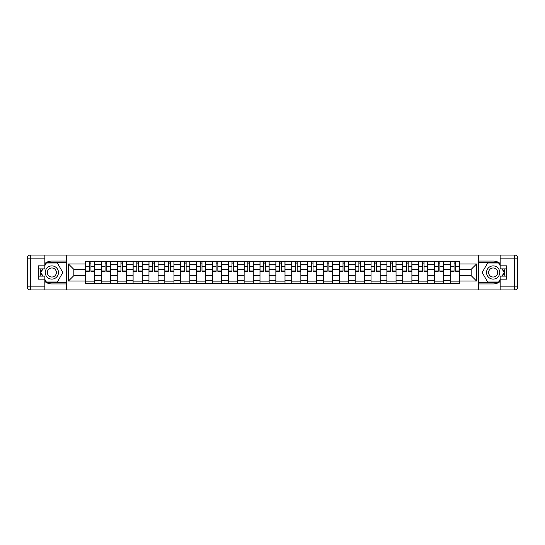 <?xml version="1.0" encoding="UTF-8"?>
<svg xmlns="http://www.w3.org/2000/svg" width="545" height="545" viewBox="0 0 545 545"><rect width="100%" height="100%" fill="white"/><g stroke="black" fill="none" stroke-linecap="round" stroke-linejoin="round"><path stroke-width="0.82" d="M44.84 281.533A11.438 11.438 0 0 0 51.857 283.938L66.292 283.938L66.292 289.94L478.708 289.94L478.708 283.938L493.143 283.938A11.438 11.438 0 0 0 500.16 281.533M500.16 263.467A11.438 11.438 0 0 0 493.143 261.062L478.708 261.062L478.708 255.06L66.292 255.06L66.292 261.062L51.857 261.062A11.438 11.438 0 0 0 44.84 263.467M101.377 283.427L101.377 264.672L94.667 264.672L94.667 283.427M94.667 264.672L94.667 261.573M101.377 264.672L101.377 261.573M110.526 261.573L110.526 283.427M117.236 283.427L117.236 261.573M126.386 261.573L126.386 283.427M133.096 283.427L133.096 261.573M142.252 261.573L142.252 283.427M148.962 283.427L148.962 261.573M158.111 261.573L158.111 283.427M164.822 283.427L164.822 261.573M173.971 261.573L173.971 283.427M180.681 283.427L180.681 261.573M189.837 261.573L189.837 283.427M196.547 283.427L196.547 261.573M205.697 261.573L205.697 283.427M212.407 283.427L212.407 261.573M221.556 261.573L221.556 283.427M228.266 283.427L228.266 261.573M237.422 261.573L237.422 283.427M244.133 283.427L244.133 261.573M253.282 261.573L253.282 283.427M259.992 283.427L259.992 261.573M269.141 261.573L269.141 283.427M275.859 283.427L275.859 261.573M285.008 261.573L285.008 283.427M291.718 283.427L291.718 261.573M300.867 261.573L300.867 283.427M307.578 283.427L307.578 261.573M316.734 261.573L316.734 283.427M323.444 283.427L323.444 261.573M332.593 261.573L332.593 283.427M339.303 283.427L339.303 261.573M348.453 261.573L348.453 283.427M355.163 283.427L355.163 261.573M364.319 261.573L364.319 283.427M371.029 283.427L371.029 261.573M380.178 261.573L380.178 283.427M386.889 283.427L386.889 261.573M396.038 261.573L396.038 283.427M402.748 283.427L402.748 261.573M411.904 261.573L411.904 283.427M418.615 283.427L418.615 261.573M427.764 261.573L427.764 283.427M434.474 283.427L434.474 261.573M443.623 261.573L443.623 283.427M450.334 283.427L450.334 261.573M450.334 275.654L443.623 275.654M434.474 275.654L427.764 275.654M418.615 275.654L411.904 275.654M402.748 275.654L396.038 275.654M386.889 275.654L380.178 275.654M371.029 275.654L364.319 275.654M355.163 275.654L348.453 275.654M339.303 275.654L332.593 275.654M323.444 275.654L316.734 275.654M307.578 275.654L300.867 275.654M291.718 275.654L285.008 275.654M275.859 275.654L269.141 275.654M259.992 275.654L253.282 275.654M244.133 275.654L237.422 275.654M228.266 275.654L221.556 275.654M212.407 275.654L205.697 275.654M196.547 275.654L189.837 275.654M180.681 275.654L173.971 275.654M164.822 275.654L158.111 275.654M148.962 275.654L142.252 275.654M133.096 275.654L126.386 275.654M117.236 275.654L110.526 275.654M101.377 275.654L94.667 275.654M450.334 269.346L443.623 269.346M434.474 269.346L427.764 269.346M418.615 269.346L411.904 269.346M402.748 269.346L396.038 269.346M386.889 269.346L380.178 269.346M371.029 269.346L364.319 269.346M355.163 269.346L348.453 269.346M339.303 269.346L332.593 269.346M323.444 269.346L316.734 269.346M307.578 269.346L300.867 269.346M291.718 269.346L285.008 269.346M275.859 269.346L269.141 269.346M259.992 269.346L253.282 269.346M244.133 269.346L237.422 269.346M228.266 269.346L221.556 269.346M212.407 269.346L205.697 269.346M196.547 269.346L189.837 269.346M180.681 269.346L173.971 269.346M164.822 269.346L158.111 269.346M148.962 269.346L142.252 269.346M133.096 269.346L126.386 269.346M117.236 269.346L110.526 269.346M101.377 269.346L94.667 269.346M73.82 275.654L85.51 275.654L85.51 269.346L73.82 269.346L73.82 275.654L68.432 281.043L68.432 263.957L85.51 263.957L85.51 269.346M459.49 269.346L459.49 275.654L471.18 275.654L471.18 269.346L459.49 269.346L459.49 261.573L85.51 261.573L85.51 263.957M459.49 263.957L476.568 263.957L476.568 281.043L459.49 281.043L459.49 275.654M85.51 275.654L85.51 283.427L459.49 283.427L459.49 281.043M85.51 281.043L68.432 281.043M478.605 289.94L478.605 255.06M66.395 289.94L66.395 255.06M94.667 281.908L85.51 281.908M89.223 263.092L90.954 263.092M110.526 281.908L101.377 281.908M105.083 263.092L106.813 263.092M126.386 281.908L117.236 281.908M120.949 263.092L122.673 263.092M142.252 281.908L133.096 281.908M136.809 263.092L138.539 263.092M158.111 281.908L148.962 281.908M152.668 263.092L154.398 263.092M173.971 281.908L164.822 281.908M168.534 263.092L170.265 263.092M189.837 281.908L180.681 281.908M184.394 263.092L186.124 263.092M205.697 281.908L196.547 281.908M200.26 263.092L201.984 263.092M221.556 281.908L212.407 281.908M216.12 263.092L217.85 263.092M237.422 281.908L228.266 281.908M231.979 263.092L233.71 263.092M253.282 281.908L244.133 281.908M247.846 263.092L249.569 263.092M269.141 281.908L259.992 281.908M263.705 263.092L265.435 263.092M285.008 281.908L275.859 281.908M279.565 263.092L281.295 263.092M300.867 281.908L291.718 281.908M295.431 263.092L297.154 263.092M316.734 281.908L307.578 281.908M311.29 263.092L313.021 263.092M332.593 281.908L323.444 281.908M327.15 263.092L328.88 263.092M348.453 281.908L339.303 281.908M343.016 263.092L344.74 263.092M364.319 281.908L355.163 281.908M358.876 263.092L360.606 263.092M380.178 281.908L371.029 281.908M374.735 263.092L376.466 263.092M396.038 281.908L386.889 281.908M390.602 263.092L392.332 263.092M411.904 281.908L402.748 281.908M406.461 263.092L408.191 263.092M427.764 281.908L418.615 281.908M422.327 263.092L424.051 263.092M443.623 281.908L434.474 281.908M438.187 263.092L439.917 263.092M459.49 281.908L450.334 281.908M454.046 263.092L455.777 263.092M68.432 263.957L73.82 269.346M471.18 275.654L476.568 281.043M471.18 269.346L476.568 263.957M90.954 270.981L94.612 270.981L94.612 271.328L90.954 271.328L90.954 261.668L94.612 261.668L92.582 261.668M94.612 270.981L94.612 261.668M89.223 262.99L90.954 262.99M92.425 261.668L85.565 261.668L85.565 271.328L89.223 271.328L89.223 261.668L87.752 261.668M106.813 270.981L110.472 270.981L110.472 271.328L106.813 271.328L106.813 261.668L110.472 261.668L108.441 261.668M110.472 270.981L110.472 261.668M105.083 262.99L106.813 262.99M108.292 261.668L101.424 261.668L101.424 271.328L105.083 271.328L105.083 261.668L103.611 261.668M122.673 270.981L126.338 270.981L126.338 271.328L122.673 271.328L122.673 261.668L126.338 261.668L124.301 261.668M126.338 270.981L126.338 261.668M120.949 262.99L122.673 262.99M124.151 261.668L117.284 261.668L117.284 271.328L120.949 271.328L120.949 261.668L119.471 261.668M41.004 268.889A11.438 11.438 0 0 0 41.004 276.111M66.292 255.06L44.84 255.06L44.84 268.889L38.334 268.889M66.292 289.94L30.302 289.94A3.052 3.052 0 0 1 27.25 286.888L27.25 258.112A3.052 3.052 0 0 1 30.302 255.06L44.84 255.06M66.292 283.938L66.292 261.062M38.334 276.111L44.84 276.111L44.84 289.94M44.84 265.837L38.334 265.837L38.334 279.163L44.84 279.163M66.292 262.69L46.189 262.69L44.84 265.027M44.84 279.973L46.189 282.31L66.292 282.31M42.612 268.889L40.528 272.5L42.612 276.111M503.996 276.111A11.438 11.438 0 0 0 503.996 268.889M478.708 289.94L500.16 289.94L500.16 276.111L506.666 276.111M478.708 255.06L514.698 255.06A3.052 3.052 0 0 1 517.75 258.112L517.75 286.888A3.052 3.052 0 0 1 514.698 289.94L500.16 289.94M478.708 261.062L478.708 283.938M506.666 268.889L500.16 268.889L500.16 255.06M500.16 279.163L506.666 279.163L506.666 265.837L500.16 265.837M478.708 282.31L498.811 282.31L500.16 279.973M500.16 265.027L498.811 262.69L478.708 262.69M502.388 276.111L504.472 272.5L502.388 268.889M45.249 272.5A6.608 6.608 0 0 0 51.857 279.108A6.608 6.608 0 0 0 58.465 272.5A6.608 6.608 0 0 0 51.857 265.892A6.608 6.608 0 0 0 45.249 272.5M47.333 272.5A4.524 4.524 0 0 0 51.857 277.024A4.524 4.524 0 0 0 56.38 272.5A4.524 4.524 0 0 0 51.857 267.977A4.524 4.524 0 0 0 47.333 272.5M44.84 265.64L46.366 262.99L57.348 262.99L62.832 272.5L57.348 282.01L46.366 282.01L44.84 279.36M42.96 276.111L40.882 272.5L42.96 268.889M486.535 272.5A6.608 6.608 0 0 0 493.143 279.108A6.608 6.608 0 0 0 499.751 272.5A6.608 6.608 0 0 0 493.143 265.892A6.608 6.608 0 0 0 486.535 272.5M488.62 272.5A4.524 4.524 0 0 0 493.143 277.024A4.524 4.524 0 0 0 497.667 272.5A4.524 4.524 0 0 0 493.143 267.977A4.524 4.524 0 0 0 488.62 272.5M500.16 279.36L498.634 282.01L487.652 282.01L482.168 272.5L487.652 262.99L498.634 262.99L500.16 265.64M502.04 268.889L504.118 272.5L502.04 276.111M138.539 270.981L142.197 270.981L142.197 271.328L138.539 271.328L138.539 261.668L142.197 261.668L140.167 261.668M142.197 270.981L142.197 261.668M136.809 262.99L138.539 262.99M140.011 261.668L133.15 261.668L133.15 271.328L136.809 271.328L136.809 261.668L135.337 261.668M154.398 270.981L158.057 270.981L158.057 271.328L154.398 271.328L154.398 261.668L158.057 261.668L156.027 261.668M158.057 270.981L158.057 261.668M152.668 262.99L154.398 262.99M155.877 261.668L149.01 261.668L149.01 271.328L152.668 271.328L152.668 261.668L151.197 261.668M170.265 270.981L173.923 270.981L173.923 271.328L170.265 271.328L170.265 261.668L173.923 261.668L171.886 261.668M173.923 270.981L173.923 261.668M168.534 262.99L170.265 262.99M171.736 261.668L164.869 261.668L164.869 271.328L168.534 271.328L168.534 261.668L167.056 261.668M186.124 270.981L189.783 270.981L189.783 271.328L186.124 271.328L186.124 261.668L189.783 261.668L187.753 261.668M189.783 270.981L189.783 261.668M184.394 262.99L186.124 262.99M187.596 261.668L180.736 261.668L180.736 271.328L184.394 271.328L184.394 261.668L182.922 261.668M201.984 270.981L205.649 270.981L205.649 271.328L201.984 271.328L201.984 261.668L205.649 261.668L203.612 261.668M205.649 270.981L205.649 261.668M200.26 262.99L201.984 262.99M203.462 261.668L196.595 261.668L196.595 271.328L200.26 271.328L200.26 261.668L198.782 261.668M217.85 270.981L221.508 270.981L221.508 271.328L217.85 271.328L217.85 261.668L221.508 261.668L219.472 261.668M221.508 270.981L221.508 261.668M216.12 262.99L217.85 262.99M219.322 261.668L212.461 261.668L212.461 271.328L216.12 271.328L216.12 261.668L214.641 261.668M233.71 270.981L237.368 270.981L237.368 271.328L233.71 271.328L233.71 261.668L237.368 261.668L235.338 261.668M237.368 270.981L237.368 261.668M231.979 262.99L233.71 262.99M235.181 261.668L228.321 261.668L228.321 271.328L231.979 271.328L231.979 261.668L230.508 261.668M249.569 270.981L253.234 270.981L253.234 271.328L249.569 271.328L249.569 261.668L253.234 261.668L251.197 261.668M253.234 270.981L253.234 261.668M247.846 262.99L249.569 262.99M251.047 261.668L244.18 261.668L244.18 271.328L247.846 271.328L247.846 261.668L246.367 261.668M265.435 270.981L269.094 270.981L269.094 271.328L265.435 271.328L265.435 261.668L269.094 261.668L267.057 261.668M269.094 270.981L269.094 261.668M263.705 262.99L265.435 262.99M266.907 261.668L260.047 261.668L260.047 271.328L263.705 271.328L263.705 261.668L262.234 261.668M281.295 270.981L284.953 270.981L284.953 271.328L281.295 271.328L281.295 261.668L284.953 261.668L282.923 261.668M284.953 270.981L284.953 261.668M279.565 262.99L281.295 262.99M282.766 261.668L275.906 261.668L275.906 271.328L279.565 271.328L279.565 261.668L278.093 261.668M297.154 270.981L300.82 270.981L300.82 271.328L297.154 271.328L297.154 261.668L300.82 261.668L298.783 261.668M300.82 270.981L300.82 261.668M295.431 262.99L297.154 262.99M298.633 261.668L291.766 261.668L291.766 271.328L295.431 271.328L295.431 261.668L293.953 261.668M313.021 270.981L316.679 270.981L316.679 271.328L313.021 271.328L313.021 261.668L316.679 261.668L314.649 261.668M316.679 270.981L316.679 261.668M311.29 262.99L313.021 262.99M314.492 261.668L307.632 261.668L307.632 271.328L311.29 271.328L311.29 261.668L309.819 261.668M328.88 270.981L332.539 270.981L332.539 271.328L328.88 271.328L328.88 261.668L332.539 261.668L330.508 261.668M332.539 270.981L332.539 261.668M327.15 262.99L328.88 262.99M330.359 261.668L323.492 261.668L323.492 271.328L327.15 271.328L327.15 261.668L325.678 261.668M344.74 270.981L348.405 270.981L348.405 271.328L344.74 271.328L344.74 261.668L348.405 261.668L346.368 261.668M348.405 270.981L348.405 261.668M343.016 262.99L344.74 262.99M346.218 261.668L339.351 261.668L339.351 271.328L343.016 271.328L343.016 261.668L341.538 261.668M360.606 270.981L364.264 270.981L364.264 271.328L360.606 271.328L360.606 261.668L364.264 261.668L362.234 261.668M364.264 270.981L364.264 261.668M358.876 262.99L360.606 262.99M362.078 261.668L355.217 261.668L355.217 271.328L358.876 271.328L358.876 261.668L357.404 261.668M376.466 270.981L380.131 270.981L380.131 271.328L376.466 271.328L376.466 261.668L380.131 261.668L378.094 261.668M380.131 270.981L380.131 261.668M374.735 262.99L376.466 262.99M377.944 261.668L371.077 261.668L371.077 271.328L374.735 271.328L374.735 261.668L373.264 261.668M392.332 270.981L395.99 270.981L395.99 271.328L392.332 271.328L392.332 261.668L395.99 261.668L393.953 261.668M395.99 270.981L395.99 261.668M390.602 262.99L392.332 262.99M393.803 261.668L386.943 261.668L386.943 271.328L390.602 271.328L390.602 261.668L389.123 261.668M408.191 270.981L411.85 270.981L411.85 271.328L408.191 271.328L408.191 261.668L411.85 261.668L409.82 261.668M411.85 270.981L411.85 261.668M406.461 262.99L408.191 262.99M409.663 261.668L402.803 261.668L402.803 271.328L406.461 271.328L406.461 261.668L404.99 261.668M424.051 270.981L427.716 270.981L427.716 271.328L424.051 271.328L424.051 261.668L427.716 261.668L425.679 261.668M427.716 270.981L427.716 261.668M422.327 262.99L424.051 262.99M425.529 261.668L418.662 261.668L418.662 271.328L422.327 271.328L422.327 261.668L420.849 261.668M439.917 270.981L443.576 270.981L443.576 271.328L439.917 271.328L439.917 261.668L443.576 261.668L441.539 261.668M443.576 270.981L443.576 261.668M438.187 262.99L439.917 262.99M441.389 261.668L434.529 261.668L434.529 271.328L438.187 271.328L438.187 261.668L436.709 261.668M455.777 270.981L459.435 270.981L459.435 271.328L455.777 271.328L455.777 261.668L459.435 261.668L457.405 261.668M459.435 270.981L459.435 261.668M454.046 262.99L455.777 262.99M457.248 261.668L450.388 261.668L450.388 271.328L454.046 271.328L454.046 261.668L452.575 261.668M434.474 264.672L427.764 264.672M418.615 264.672L411.904 264.672M402.748 264.672L396.038 264.672M386.889 264.672L380.178 264.672M371.029 264.672L364.319 264.672M355.163 264.672L348.453 264.672M339.303 264.672L332.593 264.672M323.444 264.672L316.734 264.672M307.578 264.672L300.867 264.672M291.718 264.672L285.008 264.672M275.859 264.672L269.141 264.672M259.992 264.672L253.282 264.672M244.133 264.672L237.422 264.672M228.266 264.672L221.556 264.672M212.407 264.672L205.697 264.672M196.547 264.672L189.837 264.672M180.681 264.672L173.971 264.672M164.822 264.672L158.111 264.672M148.962 264.672L142.252 264.672M133.096 264.672L126.386 264.672M117.236 264.672L110.526 264.672M450.334 264.672L443.623 264.672M434.474 280.328L427.764 280.328M418.615 280.328L411.904 280.328M402.748 280.328L396.038 280.328M386.889 280.328L380.178 280.328M371.029 280.328L364.319 280.328M355.163 280.328L348.453 280.328M339.303 280.328L332.593 280.328M323.444 280.328L316.734 280.328M307.578 280.328L300.867 280.328M291.718 280.328L285.008 280.328M275.859 280.328L269.141 280.328M259.992 280.328L253.282 280.328M244.133 280.328L237.422 280.328M228.266 280.328L221.556 280.328M212.407 280.328L205.697 280.328M196.547 280.328L189.837 280.328M180.681 280.328L173.971 280.328M164.822 280.328L158.111 280.328M148.962 280.328L142.252 280.328M133.096 280.328L126.386 280.328M117.236 280.328L110.526 280.328M101.377 280.328L94.667 280.328M450.334 280.328L443.623 280.328M90.954 266.607L94.612 266.607M85.565 270.981L89.223 270.981M85.565 266.607L89.223 266.607M106.813 266.607L110.472 266.607M101.424 270.981L105.083 270.981M101.424 266.607L105.083 266.607M122.673 266.607L126.338 266.607M117.284 270.981L120.949 270.981M117.284 266.607L120.949 266.607M44.84 258.112L30.302 258.112L30.302 286.888L44.84 286.888M27.25 258.112L30.302 258.112L30.302 255.06M30.302 289.94L30.302 286.888L27.25 286.888M500.16 286.888L514.698 286.888L514.698 258.112L500.16 258.112M517.75 286.888L514.698 286.888L514.698 289.94M514.698 255.06L514.698 258.112L517.75 258.112M138.539 266.607L142.197 266.607M133.15 270.981L136.809 270.981M133.15 266.607L136.809 266.607M154.398 266.607L158.057 266.607M149.01 270.981L152.668 270.981M149.01 266.607L152.668 266.607M170.265 266.607L173.923 266.607M164.869 270.981L168.534 270.981M164.869 266.607L168.534 266.607M186.124 266.607L189.783 266.607M180.736 270.981L184.394 270.981M180.736 266.607L184.394 266.607M201.984 266.607L205.649 266.607M196.595 270.981L200.26 270.981M196.595 266.607L200.26 266.607M217.85 266.607L221.508 266.607M212.461 270.981L216.12 270.981M212.461 266.607L216.12 266.607M233.71 266.607L237.368 266.607M228.321 270.981L231.979 270.981M228.321 266.607L231.979 266.607M249.569 266.607L253.234 266.607M244.18 270.981L247.846 270.981M244.18 266.607L247.846 266.607M265.435 266.607L269.094 266.607M260.047 270.981L263.705 270.981M260.047 266.607L263.705 266.607M281.295 266.607L284.953 266.607M275.906 270.981L279.565 270.981M275.906 266.607L279.565 266.607M297.154 266.607L300.82 266.607M291.766 270.981L295.431 270.981M291.766 266.607L295.431 266.607M313.021 266.607L316.679 266.607M307.632 270.981L311.29 270.981M307.632 266.607L311.29 266.607M328.88 266.607L332.539 266.607M323.492 270.981L327.15 270.981M323.492 266.607L327.15 266.607M344.74 266.607L348.405 266.607M339.351 270.981L343.016 270.981M339.351 266.607L343.016 266.607M360.606 266.607L364.264 266.607M355.217 270.981L358.876 270.981M355.217 266.607L358.876 266.607M376.466 266.607L380.131 266.607M371.077 270.981L374.735 270.981M371.077 266.607L374.735 266.607M392.332 266.607L395.99 266.607M386.943 270.981L390.602 270.981M386.943 266.607L390.602 266.607M408.191 266.607L411.85 266.607M402.803 270.981L406.461 270.981M402.803 266.607L406.461 266.607M424.051 266.607L427.716 266.607M418.662 270.981L422.327 270.981M418.662 266.607L422.327 266.607M439.917 266.607L443.576 266.607M434.529 270.981L438.187 270.981M434.529 266.607L438.187 266.607M455.777 266.607L459.435 266.607M450.388 270.981L454.046 270.981M450.388 266.607L454.046 266.607"/></g></svg>
